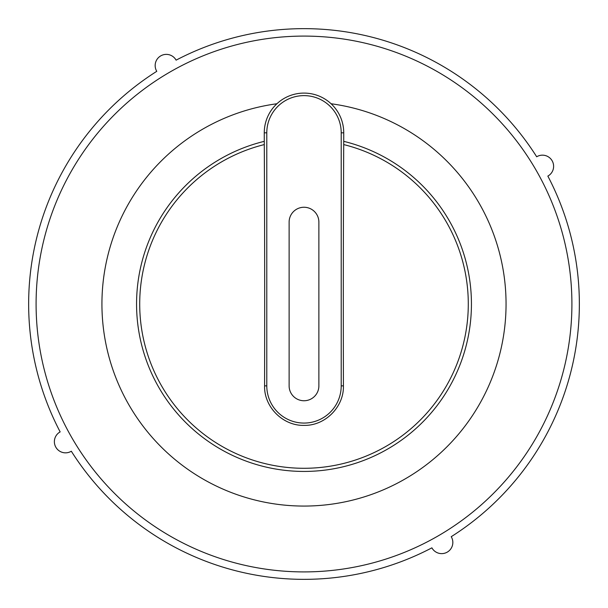 <?xml version="1.0" encoding="UTF-8"?>
<svg xmlns="http://www.w3.org/2000/svg" width="608" height="608" viewBox="0 0 608 608"><rect width="100%" height="100%" fill="white"/><g stroke="black" fill="none" stroke-linecap="round" stroke-linejoin="round"><path stroke-width="0.91" d="M343.718 144.582L343.74 132.833A39.74 39.74 0 0 0 304 93.092A39.74 39.74 0 0 0 264.26 132.833L264.282 144.582A164.289 164.289 0 0 0 168.872 397.442A164.289 164.289 0 0 0 439.128 397.442A164.289 164.289 0 0 0 343.718 144.582A555.986 9.705 90 0 0 343.421 385.86C344.037 406.79 325.242 425.904 304 425.38C282.758 425.904 263.963 406.79 264.579 385.86A555.986 9.705 -90 0 0 264.282 144.582M341.21 385.86L341.21 132.833A37.21 37.21 0 0 0 304 95.623A37.21 37.21 0 0 0 266.79 132.833L266.79 385.86A37.21 37.21 0 0 0 304 423.069A37.21 37.21 0 0 0 341.21 385.86L343.421 385.86M264.26 141.345A167.443 167.443 0 0 0 166.136 399.023A167.443 167.443 0 0 0 441.864 399.023A167.443 167.443 0 0 0 343.74 141.345A167.443 167.443 0 0 1 441.864 399.023A167.443 167.443 0 0 1 166.136 399.023A167.443 167.443 0 0 1 264.26 141.345A167.443 167.443 0 0 0 166.136 399.023A167.443 167.443 0 0 0 441.864 399.023A167.443 167.443 0 0 0 343.74 141.345M176.1 60.154A11.164 11.164 0 0 0 160.74 55.875A11.164 11.164 0 0 0 156.773 71.318A275.348 275.348 0 0 0 60.154 431.9A11.164 11.164 0 0 0 55.868 447.26A11.164 11.164 0 0 0 71.318 451.227A275.348 275.348 0 0 0 431.893 547.846A11.164 11.164 0 0 0 447.252 552.132A11.164 11.164 0 0 0 451.227 536.689A275.348 275.348 0 0 0 547.846 176.1A11.164 11.164 0 0 0 552.125 160.748A11.164 11.164 0 0 0 536.682 156.773A275.348 275.348 0 0 0 176.1 60.154M331.086 103.755A202.069 202.069 0 0 1 313.052 505.864A202.069 202.069 0 0 1 102.744 322.088A202.069 202.069 0 0 1 276.914 103.755M571.908 304A267.908 267.908 0 0 1 170.042 536.013A267.908 267.908 0 0 1 170.042 71.987A267.908 267.908 0 0 1 571.908 304M341.21 132.833L343.74 132.833M266.79 132.833L264.26 132.833M289.119 385.86L289.119 222.14A14.881 14.881 0 0 1 304 207.252A14.881 14.881 0 0 1 318.881 222.14L318.881 385.86A14.881 14.881 0 0 1 304 400.748A14.881 14.881 0 0 1 289.119 385.86M266.79 385.86L264.579 385.86"/></g></svg>
